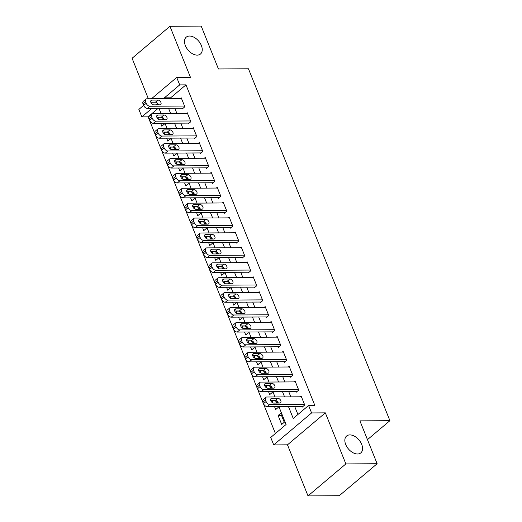 <?xml version="1.0" encoding="UTF-8"?>
<svg xmlns="http://www.w3.org/2000/svg" width="522" height="522" viewBox="0 0 522 522"><rect width="100%" height="100%" fill="white"/><g stroke="black" fill="none" stroke-linecap="round" stroke-linejoin="round"><path stroke-width="0.78" d="M197.205 55.123A11.027 6.943 -130.2 0 1 186.517 47.913A11.027 6.943 -130.2 0 1 186.25 37.153A11.027 6.943 -130.2 0 1 189.532 36.038A11.027 6.943 -130.2 0 1 200.22 43.248A11.027 6.943 -130.2 0 1 200.487 54.007A11.027 6.943 -130.2 0 1 197.205 55.123M357.55 453.99A11.027 6.943 -130.2 0 1 346.856 446.78A11.027 6.943 -130.2 0 1 346.595 436.02A11.027 6.943 -130.2 0 1 349.877 434.904A11.027 6.943 -130.2 0 1 360.565 442.114A11.027 6.943 -130.2 0 1 360.826 452.874A11.027 6.943 -130.2 0 1 357.55 453.99M158.166 108.341L148.104 116.837L141.853 116.876L138.859 109.418L143.622 105.392M367.455 439.654L389.914 420.686L248.452 68.787L218.444 68.969L201.205 26.1L169.944 26.289L132.086 58.268L148.372 98.782M389.914 420.686L359.906 420.869L377.138 463.732L339.274 495.711L308.013 495.9L345.871 463.921L325.343 412.856L311.588 412.935L273.724 444.914L270.729 437.456L286.076 424.497L278.865 406.553M325.343 412.856L287.478 444.829L308.013 495.9M287.478 444.829L273.724 444.914M148.104 116.837L275.407 433.508M377.138 463.732L345.871 463.921M181.982 108.198L182.282 108.941L184.84 106.782L181.245 97.836L180.358 98.586M187.979 123.107L188.279 123.851L190.837 121.691L187.241 112.745L186.347 113.502M193.975 138.017L194.275 138.767L196.833 136.601L193.231 127.655L192.344 128.412M199.965 152.933L200.265 153.677L202.823 151.517L199.228 142.571L198.34 143.322M205.962 167.843L206.262 168.586L208.82 166.427L205.224 157.481L204.33 158.231M211.958 182.752L212.258 183.496L214.816 181.336L211.214 172.39L210.327 173.141M217.948 197.662L218.248 198.406L220.806 196.246L217.211 187.3L216.317 188.05M223.945 212.571L224.245 213.322L226.802 211.156L223.207 202.21L222.313 202.967M229.941 227.481L230.235 228.231L232.799 226.072L229.197 217.126L228.31 217.876M235.931 242.397L236.231 243.141L238.789 240.981L235.194 232.036L234.3 232.786M241.927 257.307L242.228 258.051L244.785 255.891L241.19 246.945L240.296 247.696M247.917 272.216L248.218 272.96L250.775 270.801L247.18 261.855L246.293 262.605M253.914 287.126L254.214 287.876L256.772 285.71L253.177 276.764L252.283 277.521M259.91 302.036L260.21 302.786L262.768 300.626L259.173 291.674L258.279 292.431M265.9 316.952L266.2 317.696L268.758 315.536L265.163 306.59L264.276 307.341M271.897 331.861L272.197 332.605L274.755 330.446L271.159 321.5L270.265 322.25M277.893 346.771L278.193 347.515L280.751 345.355L277.149 336.409L276.262 337.16M283.883 361.681L284.183 362.425L286.741 360.265L283.146 351.319L282.258 352.076M289.88 376.59L290.18 377.341L292.738 375.181L289.142 366.229L288.248 366.986M295.876 391.507L296.176 392.25L298.734 390.091L295.132 381.145L294.245 381.895M281.521 415.479L278.109 415.499L281.704 424.445L284.262 422.285L280.666 413.339L278.109 415.499M275.531 400.57L272.112 400.589L273.071 402.977M274.52 406.579L275.707 409.535L278.265 407.375L277.939 406.56M269.535 385.654L266.116 385.673L267.081 388.068M268.53 391.67L269.711 394.625L272.275 392.459L271.942 391.65M263.545 370.744L260.126 370.764L261.085 373.158M262.533 376.76L263.721 379.709L266.279 377.55L265.952 376.74M257.548 355.834L254.129 355.854L255.088 358.249M256.537 361.85L257.724 364.8L260.282 362.64L259.956 361.824M251.552 340.925L248.133 340.944L249.098 343.332M250.547 346.934L251.734 349.89L254.292 347.73L253.96 346.915M245.562 326.015L242.143 326.035L243.102 328.423M244.55 332.025L245.738 334.98L248.296 332.821L247.97 332.005M239.565 311.099L236.146 311.125L237.105 313.513M238.554 317.115L239.742 320.071L242.299 317.911L241.973 317.095M233.569 296.189L230.15 296.209L231.115 298.604M232.564 302.205L233.752 305.155L236.309 302.995L235.983 302.186M227.579 281.28L224.16 281.299L225.119 283.694M226.568 287.296L227.755 290.245L230.313 288.085L229.987 287.27M221.582 266.37L218.163 266.39L219.123 268.778M220.571 272.38L221.759 275.335L224.316 273.176L223.99 272.36M215.586 251.46L212.173 251.48L213.133 253.868M214.581 257.47L215.769 260.426L218.327 258.266L218 257.45M209.596 236.544L206.177 236.57L207.136 238.959M208.585 242.56L209.772 245.516L212.33 243.356L212.004 242.541M203.6 221.635L200.18 221.654L201.146 224.049M202.588 227.651L203.776 230.6L206.334 228.44L206.007 227.631M197.603 206.725L194.191 206.745L195.15 209.139M196.598 212.741L197.786 215.69L200.344 213.531L200.017 212.715M191.613 191.815L188.194 191.835L189.153 194.223M190.602 197.825L191.789 200.781L194.347 198.621L194.021 197.805M185.617 176.906L182.198 176.925L183.163 179.314M184.612 182.915L185.793 185.871L188.357 183.711L188.024 182.896M179.627 161.99L176.208 162.016L177.167 164.404M178.615 168.006L179.803 170.962L182.361 168.802L182.034 167.986M173.63 147.08L170.211 147.1L171.17 149.494M172.619 153.096L173.806 156.045L176.364 153.886L176.038 153.076M167.634 132.17L164.215 132.19L165.18 134.585M166.629 138.186L167.816 141.136L170.374 138.976L170.042 138.167M276.543 403.075L275.486 400.459M270.546 388.166L269.496 385.549M264.55 373.256L263.499 370.64M258.56 358.346L257.503 355.723M252.563 343.437L251.513 340.814M246.567 328.521L245.516 325.904M240.577 313.611L239.52 310.995M234.58 298.701L233.53 296.085M228.584 283.792L227.533 281.175M222.594 268.882L221.537 266.259M216.597 253.966L215.547 251.35M210.601 239.056L209.55 236.44M204.611 224.147L203.554 221.53M198.614 209.237L197.564 206.621M192.625 194.328L191.567 191.704M186.628 179.411L185.578 176.795M180.632 164.502L179.581 161.885M174.642 149.592L173.585 146.976M168.645 134.683L167.595 132.066M160.632 123.27L161.82 126.226L164.378 124.066L164.052 123.251M162.649 119.773L161.598 117.15M158.368 117.156L159.184 119.675M288.438 406.494L293.24 418.448L308.587 405.483L314.844 405.444L185.969 84.858L170.616 97.823L170.948 98.645M174.805 108.243L176.945 113.555M180.801 123.153L182.935 128.464M186.798 138.062L188.931 143.38M192.788 152.972L194.928 158.29M198.784 167.882L200.918 173.2M204.774 182.798L206.914 188.109M210.771 197.707L212.911 203.019M216.767 212.617L218.901 217.935M222.757 227.527L224.897 232.845M228.753 242.436L230.894 247.754M234.75 257.353L236.884 262.664M240.74 272.262L242.88 277.573M246.736 287.172L248.87 292.49M252.733 302.081L254.867 307.399M258.723 316.991L260.863 322.309M264.719 331.901L266.853 337.219M270.716 346.817L272.849 352.128M276.706 361.726L278.846 367.044M282.702 376.636L284.836 381.954M288.692 391.546L290.832 396.864M294.689 406.455L297.918 414.494M301.866 406.416L302.166 407.16L304.724 405L301.129 396.054L300.235 396.805M151.471 98.762L176.717 77.445L190.471 77.36L169.944 26.289M176.717 77.445L179.712 84.897L164.365 97.862L164.698 98.684M185.969 84.858L179.712 84.897M308.587 405.483L311.588 412.935M157.585 104.857L157.2 103.911L156.071 104.863M151.915 108.38L141.853 116.876M277.463 403.075L276.575 400.863M275.009 396.961L272.869 391.644M271.473 388.159L270.579 385.947M269.013 382.045L266.879 376.734M265.476 373.25L264.589 371.038M263.016 367.136L260.883 361.824M259.48 358.34L258.592 356.128M257.026 352.226L254.886 346.908M253.49 343.43L252.602 341.218M251.03 337.316L248.896 331.999M247.493 328.521L246.606 326.309M245.04 322.407L242.9 317.089M241.503 313.605L240.609 311.393M239.043 307.491L236.903 302.179M235.507 298.695L234.619 296.483M233.047 292.581L230.913 287.27M229.51 283.785L228.623 281.573M227.057 277.671L224.917 272.353M223.52 268.876L222.626 266.664M221.06 262.762L218.92 257.444M217.524 253.966L216.637 251.754M215.064 247.852L212.93 242.534M211.527 239.05L210.64 236.838M209.074 232.936L206.934 227.625M205.537 224.14L204.644 221.928M203.078 218.026L200.944 212.715M199.541 209.231L198.654 207.019M197.081 203.117L194.947 197.799M193.545 194.321L192.657 192.109M191.091 188.207L188.951 182.889M187.555 179.411L186.661 177.199M185.095 173.297L182.961 167.98M181.558 164.495L180.671 162.283M179.098 158.388L176.965 153.07M175.562 149.586L174.674 147.374M173.108 143.472L170.968 138.16M169.572 134.676L168.684 132.464M167.112 128.562L164.978 123.244M163.575 119.766L162.688 117.554M161.122 113.652L158.982 108.335M168.554 108.276L170.687 113.594M174.55 123.192L176.684 128.503M180.54 138.102L182.68 143.413M186.537 153.011L188.67 158.329M192.533 167.921L194.667 173.239M198.523 182.83L200.663 188.148M204.52 197.747L206.653 203.058M210.51 212.656L212.65 217.968M216.506 227.566L218.646 232.884M222.502 242.476L224.636 247.793M228.492 257.385L230.633 262.703M234.489 272.301L236.623 277.613M240.485 287.211L242.619 292.522M246.475 302.121L248.616 307.438M252.472 317.03L254.605 322.348M258.468 331.94L260.602 337.258M264.458 346.849L266.598 352.167M270.455 361.766L272.588 367.077M276.451 376.675L278.585 381.993M282.441 391.585L284.581 396.903M170.616 97.823L164.365 97.862M161.644 117.261L158.225 117.28M304.424 404.256L269.783 404.465A3.445 2.166 49.8 0 1 266.083 401.496L265.483 400.009A3.445 2.166 49.8 0 1 265.763 397.359A3.445 2.166 49.8 0 1 266.788 397.007L301.429 396.798M265.763 397.359L263.205 399.519A3.445 2.166 -130.2 0 0 262.925 402.168L263.525 403.656A3.445 2.166 -130.2 0 0 267.225 406.625L303.06 406.41M273.75 403.095A2.76 1.736 -130.2 0 1 271.075 401.294A2.76 1.736 -130.2 0 1 271.009 398.606A2.76 1.736 -130.2 0 1 271.832 398.325L277.834 398.286A2.76 1.736 -130.2 0 1 280.503 400.087A2.76 1.736 -130.2 0 1 280.568 402.782A2.76 1.736 -130.2 0 1 279.753 403.056L273.75 403.095M270.696 400.478L275.277 400.446A2.76 1.736 -130.2 0 1 278.324 403.069M298.434 389.34L263.793 389.556A3.445 2.166 49.8 0 1 260.093 386.587L259.493 385.092A3.445 2.166 49.8 0 1 259.767 382.45A3.445 2.166 49.8 0 1 260.791 382.097L295.432 381.889M259.767 382.45L257.209 384.61A3.445 2.166 -130.2 0 0 256.935 387.259L257.535 388.746A3.445 2.166 -130.2 0 0 261.235 391.715L297.064 391.5M267.753 388.185A2.76 1.736 -130.2 0 1 265.078 386.378A2.76 1.736 -130.2 0 1 265.013 383.69A2.76 1.736 -130.2 0 1 265.835 383.416L271.838 383.376A2.76 1.736 -130.2 0 1 274.513 385.177A2.76 1.736 -130.2 0 1 274.579 387.866A2.76 1.736 -130.2 0 1 273.756 388.146L267.753 388.185M264.706 385.562L269.28 385.536A2.76 1.736 -130.2 0 1 272.327 388.159M292.437 374.431L257.796 374.639A3.445 2.166 49.8 0 1 254.097 371.677L253.496 370.183A3.445 2.166 49.8 0 1 253.777 367.534A3.445 2.166 49.8 0 1 254.801 367.188L289.442 366.979M253.777 367.534L251.219 369.693A3.445 2.166 -130.2 0 0 250.938 372.343L251.539 373.837A3.445 2.166 -130.2 0 0 255.238 376.806L291.067 376.584M261.757 373.276A2.76 1.736 -130.2 0 1 259.088 371.468A2.76 1.736 -130.2 0 1 259.023 368.78A2.76 1.736 -130.2 0 1 259.839 368.499L265.842 368.467A2.76 1.736 -130.2 0 1 268.517 370.268A2.76 1.736 -130.2 0 1 268.582 372.956A2.76 1.736 -130.2 0 1 267.76 373.237L261.757 373.276M258.71 370.653L263.284 370.627A2.76 1.736 -130.2 0 1 266.331 373.243M286.441 359.521L251.8 359.73A3.445 2.166 49.8 0 1 248.1 356.767L247.506 355.273A3.445 2.166 49.8 0 1 247.78 352.624A3.445 2.166 49.8 0 1 248.805 352.278L283.446 352.069M247.78 352.624L245.223 354.784A3.445 2.166 -130.2 0 0 244.942 357.433L245.542 358.927A3.445 2.166 -130.2 0 0 249.242 361.89L285.077 361.674M255.767 358.36A2.76 1.736 -130.2 0 1 253.092 356.559A2.76 1.736 -130.2 0 1 253.026 353.87A2.76 1.736 -130.2 0 1 253.849 353.59L259.852 353.557A2.76 1.736 -130.2 0 1 262.52 355.358A2.76 1.736 -130.2 0 1 262.586 358.046A2.76 1.736 -130.2 0 1 261.77 358.327L255.767 358.36M252.72 355.743L257.294 355.717A2.76 1.736 -130.2 0 1 260.341 358.333M280.451 344.611L245.81 344.82A3.445 2.166 49.8 0 1 242.11 341.851L241.51 340.364A3.445 2.166 49.8 0 1 241.784 337.714A3.445 2.166 49.8 0 1 242.808 337.362L277.45 337.153M241.784 337.714L239.226 339.874A3.445 2.166 -130.2 0 0 238.952 342.523L239.552 344.011A3.445 2.166 -130.2 0 0 243.252 346.98L279.081 346.765M249.77 343.45A2.76 1.736 -130.2 0 1 247.102 341.649A2.76 1.736 -130.2 0 1 247.03 338.961A2.76 1.736 -130.2 0 1 247.852 338.68L253.855 338.641A2.76 1.736 -130.2 0 1 256.53 340.448A2.76 1.736 -130.2 0 1 256.596 343.137A2.76 1.736 -130.2 0 1 255.773 343.417L249.77 343.45M246.723 340.833L251.297 340.807A2.76 1.736 -130.2 0 1 254.344 343.424M274.455 329.702L239.813 329.911A3.445 2.166 49.8 0 1 236.114 326.942L235.513 325.454A3.445 2.166 49.8 0 1 235.794 322.805A3.445 2.166 49.8 0 1 236.818 322.452L271.46 322.244M235.794 322.805L233.236 324.965A3.445 2.166 -130.2 0 0 232.956 327.614L233.556 329.101A3.445 2.166 -130.2 0 0 237.256 332.07L273.091 331.855M243.774 328.54A2.76 1.736 -130.2 0 1 241.105 326.739A2.76 1.736 -130.2 0 1 241.04 324.051A2.76 1.736 -130.2 0 1 241.856 323.77L247.859 323.731A2.76 1.736 -130.2 0 1 250.534 325.532A2.76 1.736 -130.2 0 1 250.599 328.227A2.76 1.736 -130.2 0 1 249.777 328.501L243.774 328.54M240.727 325.924L245.301 325.891A2.76 1.736 -130.2 0 1 248.355 328.514M268.458 314.792L233.817 315.001A3.445 2.166 49.8 0 1 230.117 312.032L229.523 310.538A3.445 2.166 49.8 0 1 229.797 307.895A3.445 2.166 49.8 0 1 230.822 307.543L265.463 307.334M229.797 307.895L227.24 310.055A3.445 2.166 -130.2 0 0 226.966 312.704L227.559 314.192A3.445 2.166 -130.2 0 0 231.259 317.161L267.094 316.945M237.784 313.631A2.76 1.736 -130.2 0 1 235.109 311.83A2.76 1.736 -130.2 0 1 235.044 309.135A2.76 1.736 -130.2 0 1 235.866 308.861L241.869 308.822A2.76 1.736 -130.2 0 1 244.537 310.623A2.76 1.736 -130.2 0 1 244.603 313.311A2.76 1.736 -130.2 0 1 243.787 313.591L237.784 313.631M234.737 311.008L239.311 310.981A2.76 1.736 -130.2 0 1 242.358 313.605M262.468 299.876L227.827 300.085A3.445 2.166 49.8 0 1 224.127 297.122L223.527 295.628A3.445 2.166 49.8 0 1 223.801 292.979A3.445 2.166 49.8 0 1 224.832 292.633L259.467 292.424M223.801 292.979L221.243 295.139A3.445 2.166 -130.2 0 0 220.969 297.788L221.569 299.282A3.445 2.166 -130.2 0 0 225.269 302.251L261.098 302.029M231.788 298.721A2.76 1.736 -130.2 0 1 229.119 296.914A2.76 1.736 -130.2 0 1 229.047 294.225A2.76 1.736 -130.2 0 1 229.869 293.945L235.872 293.912A2.76 1.736 -130.2 0 1 238.547 295.713A2.76 1.736 -130.2 0 1 238.613 298.401A2.76 1.736 -130.2 0 1 237.791 298.682L231.788 298.721M228.74 296.098L233.314 296.072A2.76 1.736 -130.2 0 1 236.362 298.688M256.472 284.966L221.83 285.175A3.445 2.166 49.8 0 1 218.131 282.213L217.53 280.719A3.445 2.166 49.8 0 1 217.811 278.069A3.445 2.166 49.8 0 1 218.835 277.724L253.477 277.515M217.811 278.069L215.253 280.229A3.445 2.166 -130.2 0 0 214.973 282.878L215.573 284.373A3.445 2.166 -130.2 0 0 219.273 287.335L255.108 287.12M225.798 283.805A2.76 1.736 -130.2 0 1 223.122 282.004A2.76 1.736 -130.2 0 1 223.057 279.316A2.76 1.736 -130.2 0 1 223.879 279.035L229.876 279.002A2.76 1.736 -130.2 0 1 232.551 280.803A2.76 1.736 -130.2 0 1 232.616 283.492A2.76 1.736 -130.2 0 1 231.794 283.772L225.798 283.805M222.744 281.188L227.318 281.162A2.76 1.736 -130.2 0 1 230.372 283.779M250.482 270.057L215.84 270.265A3.445 2.166 49.8 0 1 212.141 267.297L211.54 265.809A3.445 2.166 49.8 0 1 211.815 263.16A3.445 2.166 49.8 0 1 212.839 262.807L247.48 262.599M211.815 263.16L209.257 265.32A3.445 2.166 -130.2 0 0 208.983 267.969L209.576 269.456A3.445 2.166 -130.2 0 0 213.283 272.425L249.111 272.21M219.801 268.895A2.76 1.736 -130.2 0 1 217.126 267.094A2.76 1.736 -130.2 0 1 217.061 264.406A2.76 1.736 -130.2 0 1 217.883 264.125L223.886 264.086A2.76 1.736 -130.2 0 1 226.555 265.894A2.76 1.736 -130.2 0 1 226.626 268.582A2.76 1.736 -130.2 0 1 225.804 268.863L219.801 268.895M216.754 266.279L221.328 266.253A2.76 1.736 -130.2 0 1 224.375 268.869M244.485 255.147L209.844 255.356A3.445 2.166 49.8 0 1 206.144 252.387L205.544 250.899A3.445 2.166 49.8 0 1 205.818 248.25A3.445 2.166 49.8 0 1 206.849 247.898L241.49 247.689M205.818 248.25L203.26 250.41A3.445 2.166 -130.2 0 0 202.986 253.059L203.587 254.547A3.445 2.166 -130.2 0 0 207.286 257.516L243.115 257.3M213.805 253.986A2.76 1.736 -130.2 0 1 211.136 252.185A2.76 1.736 -130.2 0 1 211.071 249.496A2.76 1.736 -130.2 0 1 211.886 249.216L217.889 249.177A2.76 1.736 -130.2 0 1 220.565 250.984A2.76 1.736 -130.2 0 1 220.63 253.672A2.76 1.736 -130.2 0 1 219.808 253.946L213.805 253.986M210.757 251.369L215.332 251.336A2.76 1.736 -130.2 0 1 218.379 253.96M238.489 240.237L203.848 240.446A3.445 2.166 49.8 0 1 200.148 237.477L199.548 235.983A3.445 2.166 49.8 0 1 199.828 233.341A3.445 2.166 49.8 0 1 200.853 232.988L235.494 232.779M199.828 233.341L197.27 235.5A3.445 2.166 -130.2 0 0 196.99 238.149L197.59 239.637A3.445 2.166 -130.2 0 0 201.29 242.606L237.125 242.391M207.815 239.076A2.76 1.736 -130.2 0 1 205.139 237.275A2.76 1.736 -130.2 0 1 205.074 234.58A2.76 1.736 -130.2 0 1 205.896 234.306L211.899 234.267A2.76 1.736 -130.2 0 1 214.568 236.068A2.76 1.736 -130.2 0 1 214.633 238.763A2.76 1.736 -130.2 0 1 213.818 239.037L207.815 239.076M204.761 236.453L209.342 236.427A2.76 1.736 -130.2 0 1 212.389 239.05M232.499 225.321L197.858 225.537A3.445 2.166 49.8 0 1 194.158 222.568L193.558 221.074A3.445 2.166 49.8 0 1 193.832 218.424A3.445 2.166 49.8 0 1 194.856 218.079L229.497 217.87M193.832 218.424L191.274 220.584A3.445 2.166 -130.2 0 0 191 223.233L191.6 224.728A3.445 2.166 -130.2 0 0 195.3 227.696L231.129 227.475M201.818 224.166A2.76 1.736 -130.2 0 1 199.143 222.359A2.76 1.736 -130.2 0 1 199.078 219.671A2.76 1.736 -130.2 0 1 199.9 219.39L205.903 219.357A2.76 1.736 -130.2 0 1 208.572 221.158A2.76 1.736 -130.2 0 1 208.643 223.847A2.76 1.736 -130.2 0 1 207.821 224.127L201.818 224.166M198.771 221.543L203.345 221.517A2.76 1.736 -130.2 0 1 206.392 224.134M226.502 210.412L191.861 210.62A3.445 2.166 49.8 0 1 188.161 207.658L187.561 206.164A3.445 2.166 49.8 0 1 187.842 203.515A3.445 2.166 49.8 0 1 188.866 203.169L223.507 202.96M187.842 203.515L185.284 205.675A3.445 2.166 -130.2 0 0 185.003 208.324L185.604 209.818A3.445 2.166 -130.2 0 0 189.303 212.78L225.132 212.565M195.822 209.25A2.76 1.736 -130.2 0 1 193.153 207.449A2.76 1.736 -130.2 0 1 193.088 204.761A2.76 1.736 -130.2 0 1 193.903 204.48L199.906 204.448A2.76 1.736 -130.2 0 1 202.582 206.249A2.76 1.736 -130.2 0 1 202.647 208.937A2.76 1.736 -130.2 0 1 201.825 209.218L195.822 209.25M192.775 206.634L197.349 206.608A2.76 1.736 -130.2 0 1 200.396 209.224M220.506 195.502L185.865 195.711A3.445 2.166 49.8 0 1 182.165 192.742L181.565 191.254A3.445 2.166 49.8 0 1 181.845 188.605A3.445 2.166 49.8 0 1 182.87 188.259L217.511 188.044M181.845 188.605L179.287 190.765A3.445 2.166 -130.2 0 0 179.007 193.414L179.607 194.908A3.445 2.166 -130.2 0 0 183.307 197.871L219.142 197.655M189.832 194.341A2.76 1.736 -130.2 0 1 187.157 192.54A2.76 1.736 -130.2 0 1 187.091 189.851A2.76 1.736 -130.2 0 1 187.913 189.571L193.916 189.532A2.76 1.736 -130.2 0 1 196.585 191.339A2.76 1.736 -130.2 0 1 196.65 194.027A2.76 1.736 -130.2 0 1 195.835 194.308L189.832 194.341M186.778 191.724L191.359 191.698A2.76 1.736 -130.2 0 1 194.406 194.315M214.516 180.592L179.875 180.801A3.445 2.166 49.8 0 1 176.175 177.832L175.575 176.345A3.445 2.166 49.8 0 1 175.849 173.695A3.445 2.166 49.8 0 1 176.873 173.343L211.514 173.134M175.849 173.695L173.291 175.855A3.445 2.166 -130.2 0 0 173.017 178.504L173.617 179.992A3.445 2.166 -130.2 0 0 177.317 182.961L213.146 182.746M183.835 179.431A2.76 1.736 -130.2 0 1 181.16 177.63A2.76 1.736 -130.2 0 1 181.095 174.942A2.76 1.736 -130.2 0 1 181.917 174.661L187.92 174.622A2.76 1.736 -130.2 0 1 190.595 176.429A2.76 1.736 -130.2 0 1 190.66 179.118A2.76 1.736 -130.2 0 1 189.838 179.398L183.835 179.431M180.788 176.814L185.362 176.782A2.76 1.736 -130.2 0 1 188.409 179.405M208.519 165.683L173.878 165.892A3.445 2.166 49.8 0 1 170.179 162.923L169.578 161.428A3.445 2.166 49.8 0 1 169.859 158.786A3.445 2.166 49.8 0 1 170.883 158.434L205.524 158.225M169.859 158.786L167.301 160.946A3.445 2.166 -130.2 0 0 167.02 163.595L167.621 165.082A3.445 2.166 -130.2 0 0 171.32 168.051L207.149 167.836M177.839 164.521A2.76 1.736 -130.2 0 1 175.17 162.72A2.76 1.736 -130.2 0 1 175.105 160.026A2.76 1.736 -130.2 0 1 175.921 159.752L181.924 159.712A2.76 1.736 -130.2 0 1 184.599 161.513A2.76 1.736 -130.2 0 1 184.664 164.208A2.76 1.736 -130.2 0 1 183.842 164.482L177.839 164.521M174.792 161.898L179.366 161.872A2.76 1.736 -130.2 0 1 182.413 164.495M202.523 150.767L167.882 150.982A3.445 2.166 49.8 0 1 164.182 148.013L163.588 146.519A3.445 2.166 49.8 0 1 163.862 143.87A3.445 2.166 49.8 0 1 164.887 143.524L199.528 143.315M163.862 143.87L161.305 146.036A3.445 2.166 -130.2 0 0 161.024 148.679L161.624 150.173A3.445 2.166 -130.2 0 0 165.324 153.142L201.159 152.92M171.849 149.612A2.76 1.736 -130.2 0 1 169.174 147.804A2.76 1.736 -130.2 0 1 169.108 145.116A2.76 1.736 -130.2 0 1 169.931 144.835L175.934 144.803A2.76 1.736 -130.2 0 1 178.602 146.604A2.76 1.736 -130.2 0 1 178.668 149.292A2.76 1.736 -130.2 0 1 177.852 149.573L171.849 149.612M168.802 146.989L173.376 146.963A2.76 1.736 -130.2 0 1 176.423 149.579M196.533 135.857L161.892 136.066A3.445 2.166 49.8 0 1 158.192 133.103L157.592 131.609A3.445 2.166 49.8 0 1 157.866 128.96A3.445 2.166 49.8 0 1 158.89 128.614L193.531 128.405M157.866 128.96L155.308 131.12A3.445 2.166 -130.2 0 0 155.034 133.769L155.634 135.263A3.445 2.166 -130.2 0 0 159.334 138.226L195.163 138.01M165.852 134.696A2.76 1.736 -130.2 0 1 163.184 132.895A2.76 1.736 -130.2 0 1 163.112 130.206A2.76 1.736 -130.2 0 1 163.934 129.926L169.937 129.893A2.76 1.736 -130.2 0 1 172.612 131.694A2.76 1.736 -130.2 0 1 172.678 134.382A2.76 1.736 -130.2 0 1 171.855 134.663L165.852 134.696M162.805 132.079L167.379 132.053A2.76 1.736 -130.2 0 1 170.426 134.669M190.537 120.947L155.895 121.156A3.445 2.166 49.8 0 1 152.196 118.187L151.595 116.7A3.445 2.166 49.8 0 1 151.876 114.05A3.445 2.166 49.8 0 1 152.9 113.705L187.542 113.489M151.876 114.05L149.318 116.21A3.445 2.166 -130.2 0 0 149.038 118.859L149.638 120.354A3.445 2.166 -130.2 0 0 153.338 123.316L189.173 123.101M159.856 119.786A2.76 1.736 -130.2 0 1 157.187 117.985A2.76 1.736 -130.2 0 1 157.122 115.297A2.76 1.736 -130.2 0 1 157.938 115.016L163.941 114.977A2.76 1.736 -130.2 0 1 166.616 116.784A2.76 1.736 -130.2 0 1 166.681 119.473A2.76 1.736 -130.2 0 1 165.859 119.753L159.856 119.786M156.809 117.169L161.383 117.143A2.76 1.736 -130.2 0 1 164.437 119.76M184.54 106.038L149.905 106.247A3.445 2.166 49.8 0 1 146.199 103.278L145.605 101.79A3.445 2.166 49.8 0 1 145.879 99.141A3.445 2.166 49.8 0 1 146.904 98.788L181.545 98.58M145.879 99.141L143.322 101.301A3.445 2.166 -130.2 0 0 143.048 103.95L143.641 105.437A3.445 2.166 -130.2 0 0 147.341 108.406L183.176 108.191M153.866 104.876A2.76 1.736 -130.2 0 1 151.191 103.075A2.76 1.736 -130.2 0 1 151.126 100.387A2.76 1.736 -130.2 0 1 151.948 100.107L157.951 100.067A2.76 1.736 -130.2 0 1 160.619 101.875A2.76 1.736 -130.2 0 1 160.685 104.563A2.76 1.736 -130.2 0 1 159.869 104.844L153.866 104.876M150.819 102.26L155.393 102.227A2.76 1.736 -130.2 0 1 158.44 104.85M267.225 406.625L269.783 404.465M263.525 403.656L266.083 401.496M262.925 402.168L265.483 400.009M271.832 398.325L270.598 399.363M277.834 398.286L275.277 400.446M261.235 391.715L263.793 389.556M257.535 388.746L260.093 386.587M256.935 387.259L259.493 385.092M265.835 383.416L264.602 384.453M271.838 383.376L269.28 385.536M255.238 376.806L257.796 374.639M251.539 373.837L254.097 371.677M250.938 372.343L253.496 370.183M259.839 368.499L258.605 369.543M265.842 368.467L263.284 370.627M249.242 361.89L251.8 359.73M245.542 358.927L248.1 356.767M244.942 357.433L247.506 355.273M253.849 353.59L252.615 354.634M259.852 353.557L257.294 355.717M243.252 346.98L245.81 344.82M239.552 344.011L242.11 341.851M238.952 342.523L241.51 340.364M247.852 338.68L246.619 339.718M253.855 338.641L251.297 340.807M237.256 332.07L239.813 329.911M233.556 329.101L236.114 326.942M232.956 327.614L235.513 325.454M241.856 323.77L240.629 324.808M247.859 323.731L245.301 325.891M231.259 317.161L233.817 315.001M227.559 314.192L230.117 312.032M226.966 312.704L229.523 310.538M235.866 308.861L234.632 309.898M241.869 308.822L239.311 310.981M225.269 302.251L227.827 300.085M221.569 299.282L224.127 297.122M220.969 297.788L223.527 295.628M229.869 293.945L228.636 294.989M235.872 293.912L233.314 296.072M219.273 287.335L221.83 285.175M215.573 284.373L218.131 282.213M214.973 282.878L217.53 280.719M223.879 279.035L222.646 280.079M229.876 279.002L227.318 281.162M213.283 272.425L215.84 270.265M209.576 269.456L212.141 267.297M208.983 267.969L211.54 265.809M217.883 264.125L216.65 265.169M223.886 264.086L221.328 266.253M207.286 257.516L209.844 255.356M203.587 254.547L206.144 252.387M202.986 253.059L205.544 250.899M211.886 249.216L210.653 250.253M217.889 249.177L215.332 251.336M201.29 242.606L203.848 240.446M197.59 239.637L200.148 237.477M196.99 238.149L199.548 235.983M205.896 234.306L204.663 235.344M211.899 234.267L209.342 236.427M195.3 227.696L197.858 225.537M191.6 224.728L194.158 222.568M191 223.233L193.558 221.074M199.9 219.39L198.667 220.434M205.903 219.357L203.345 221.517M189.303 212.78L191.861 210.62M185.604 209.818L188.161 207.658M185.003 208.324L187.561 206.164M193.903 204.48L192.67 205.524M199.906 204.448L197.349 206.608M183.307 197.871L185.865 195.711M179.607 194.908L182.165 192.742M179.007 193.414L181.565 191.254M187.913 189.571L186.68 190.615M193.916 189.532L191.359 191.698M177.317 182.961L179.875 180.801M173.617 179.992L176.175 177.832M173.017 178.504L175.575 176.345M181.917 174.661L180.684 175.699M187.92 174.622L185.362 176.782M171.32 168.051L173.878 165.892M167.621 165.082L170.179 162.923M167.02 163.595L169.578 161.428M175.921 159.752L174.694 160.789M181.924 159.712L179.366 161.872M165.324 153.142L167.882 150.982M161.624 150.173L164.182 148.013M161.024 148.679L163.588 146.519M169.931 144.835L168.697 145.879M175.934 144.803L173.376 146.963M159.334 138.226L161.892 136.066M155.634 135.263L158.192 133.103M155.034 133.769L157.592 131.609M163.934 129.926L162.701 130.97M169.937 129.893L167.379 132.053M153.338 123.316L155.895 121.156M149.638 120.354L152.196 118.187M149.038 118.859L151.595 116.7M157.938 115.016L156.711 116.06M163.941 114.977L161.383 117.143M147.341 108.406L149.905 106.247M143.641 105.437L146.199 103.278M143.048 103.95L145.605 101.79M151.948 100.107L150.714 101.144M157.951 100.067L155.393 102.227"/></g></svg>
